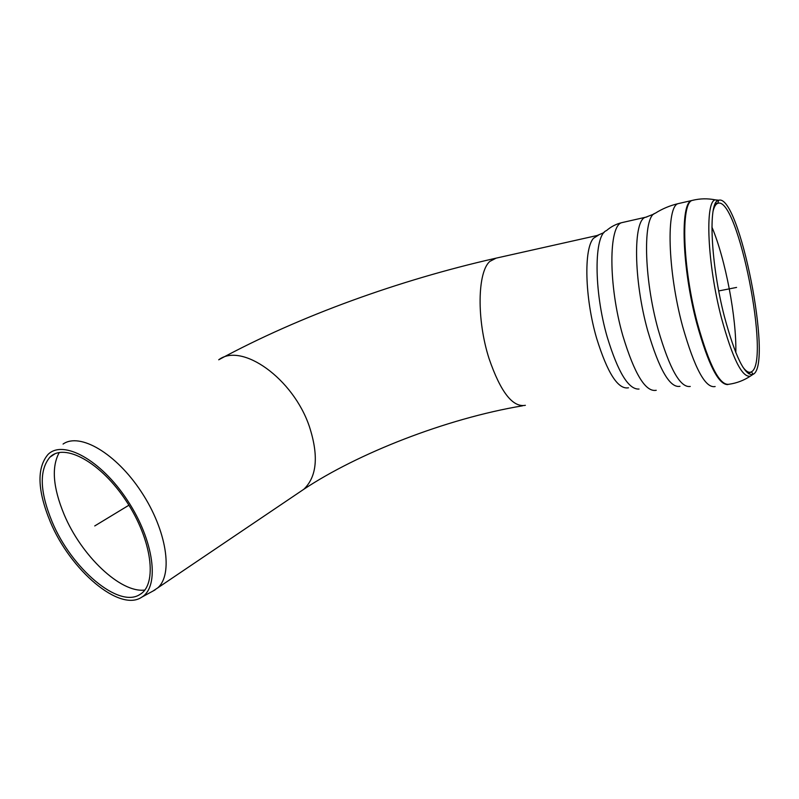 <?xml version="1.0" encoding="UTF-8"?>
<svg xmlns="http://www.w3.org/2000/svg" width="799" height="799" viewBox="0 0 799 799"><rect width="100%" height="100%" fill="white"/><g stroke="black" fill="none" stroke-linecap="round" stroke-linejoin="round"><path stroke-width="1.2" d="M724.423 316.664C710.691 263.86 707.994 202.387 718.181 200.459L718.571 200.309C739.175 192.449 773.222 364.863 753.197 374.292L752.818 374.491C744.758 375.989 735.29 356.714 724.423 316.664M713.167 210.806C714.236 206.721 715.664 204.274 717.462 203.465L717.812 203.336C737.847 195.395 770.945 362.906 751.36 371.825L751.03 371.994C748.763 373.013 746.056 371.395 742.91 367.141M144.799 590.042C120.539 593.307 81.138 555.485 64.07 514.366C52.944 487.44 51.346 466.826 59.266 452.504M52.155 521.847C39.78 491.784 39.031 470.241 49.878 457.218C64.32 442.386 100.934 462.301 126.382 501.263C152.06 540.034 157.593 584.229 140.065 594.366C118.831 608.968 71.391 568.369 52.155 521.847M50.297 521.827C37.403 490.526 36.614 468.094 47.94 454.531C62.961 439.18 100.994 459.854 127.46 500.374C154.167 540.703 159.9 586.616 141.743 597.173C119.66 612.424 70.322 570.186 50.297 521.827M63.061 444.064C79.78 432.179 116.135 453.333 141.353 491.904C166.761 530.316 173.413 574.571 157.673 587.934L152.939 591.07M94.731 525.942L128.909 505.218M736.578 287.43L718.74 290.936M711.909 227.036C725.492 259.236 736.628 317.842 735.819 352.659M628.493 387.795C618.116 389.722 607.49 373.233 596.633 338.317C584.768 297.847 583.66 248.639 593.547 238.242L598.371 235.206M639.04 389.053C628.653 389.742 618.066 372.474 607.28 337.238C593.667 290.556 593.907 234.896 606.511 230.581C611.015 226.646 616.169 223.99 621.962 222.611L623.47 222.272M656.229 390.292C645.622 392.339 634.486 374.132 622.821 335.65C608.229 284.973 608.548 225.078 621.962 222.611L646.9 216.938M679.989 386.307C670.001 388.264 659.265 369.817 647.779 330.956C633.407 279.78 633.008 219.525 645.662 217.248L653.872 214.072M690.256 386.456C680.358 387.984 669.662 369.028 658.156 329.588C643.664 277.483 642.815 216.13 655.19 213.273C662.331 208.749 670.041 205.523 678.341 203.595C666.006 205.673 667.515 270.741 682.616 326.372C694.621 368.499 705.467 388.554 715.145 386.536M751.39 375.44L750.301 376.169C742.061 377.737 732.413 358.232 721.357 317.642C707.385 264.109 704.748 201.767 715.185 199.85L718.89 200.229M752.768 373.722L752.059 374.731M692.973 200.229L691.784 200.519C679.939 202.467 681.887 267.755 696.858 323.695C708.244 364.544 718.571 384.838 727.819 384.579M752.818 374.491L750.301 376.169C743.879 380.404 736.858 383.091 729.227 384.219C719.959 386.167 709.382 365.952 697.517 323.575C682.546 267.635 680.568 202.337 692.383 200.379L693.612 200.08M496.149 258.137L489.837 261.403C477.422 272.099 476.574 319.87 489.068 358.631C500.593 392.059 512.698 407.62 525.372 405.323M604.044 232.569L597.153 235.505L494.321 258.546C400.319 279.91 300.064 315.655 218.716 359.79C241.807 342.132 293.233 378.506 309.373 426.526C318.831 455.7 316.983 476.603 303.85 489.248L298.996 492.524M751.36 371.825L753.197 374.292M717.812 203.336L718.571 200.309M715.634 203.066L717.472 203.465M748.473 373.692L751.02 371.994M718.181 200.459L715.185 199.85C707.544 198.332 699.944 198.502 692.393 200.379L678.341 203.595M522.556 405.802C445.502 418.716 357.363 453.702 303.85 489.248L157.673 587.934M49.878 457.218L54.881 453.852M141.743 597.173L155.066 589.912"/></g></svg>
